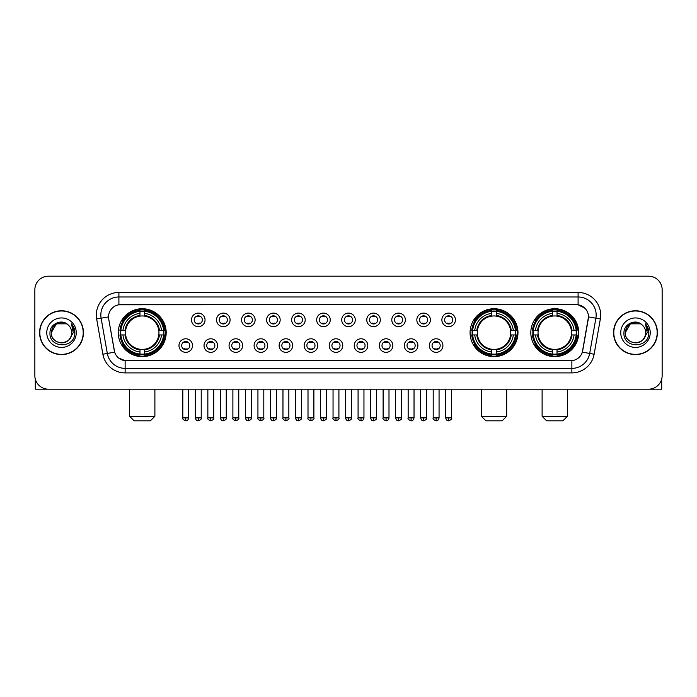 <?xml version="1.0" encoding="UTF-8"?>
<svg xmlns="http://www.w3.org/2000/svg" width="697" height="697" viewBox="0 0 697 697"><rect width="100%" height="100%" fill="white"/><g stroke="black" fill="none" stroke-linecap="round" stroke-linejoin="round"><path stroke-width="1.05" d="M470.074 332.678A23.951 23.951 0 0 0 494.025 356.637A23.951 23.951 0 0 0 517.976 332.678A23.951 23.951 0 0 0 494.025 308.727A23.951 23.951 0 0 0 470.074 332.678M530.818 332.678A23.951 23.951 0 0 0 554.768 356.637A23.951 23.951 0 0 0 578.719 332.678A23.951 23.951 0 0 0 554.768 308.727A23.951 23.951 0 0 0 530.818 332.678M118.281 332.678A23.951 23.951 0 0 0 142.232 356.637A23.951 23.951 0 0 0 166.182 332.678A23.951 23.951 0 0 0 142.232 308.727A23.951 23.951 0 0 0 118.281 332.678M192.538 345.564A6.778 6.778 0 0 1 185.75 352.342A6.778 6.778 0 0 1 178.972 345.564A6.778 6.778 0 0 1 185.75 338.786A6.778 6.778 0 0 1 192.538 345.564M181.69 345.564A4.069 4.069 0 0 0 185.75 349.633A4.069 4.069 0 0 0 189.819 345.564A4.069 4.069 0 0 0 185.75 341.495A4.069 4.069 0 0 0 181.69 345.564M217.569 345.564A6.778 6.778 0 0 1 210.79 352.342A6.778 6.778 0 0 1 204.012 345.564A6.778 6.778 0 0 1 210.79 338.786A6.778 6.778 0 0 1 217.569 345.564M206.721 345.564A4.069 4.069 0 0 0 210.79 349.633A4.069 4.069 0 0 0 214.859 345.564A4.069 4.069 0 0 0 210.79 341.495A4.069 4.069 0 0 0 206.721 345.564M242.608 345.564A6.778 6.778 0 0 1 235.83 352.342A6.778 6.778 0 0 1 229.052 345.564A6.778 6.778 0 0 1 235.83 338.786A6.778 6.778 0 0 1 242.608 345.564M231.761 345.564A4.069 4.069 0 0 0 235.83 349.633A4.069 4.069 0 0 0 239.899 345.564A4.069 4.069 0 0 0 235.83 341.495A4.069 4.069 0 0 0 231.761 345.564M267.648 345.564A6.778 6.778 0 0 1 260.87 352.342A6.778 6.778 0 0 1 254.091 345.564A6.778 6.778 0 0 1 260.87 338.786A6.778 6.778 0 0 1 267.648 345.564M256.801 345.564A4.069 4.069 0 0 0 260.87 349.633A4.069 4.069 0 0 0 264.938 345.564A4.069 4.069 0 0 0 260.87 341.495A4.069 4.069 0 0 0 256.801 345.564M292.688 345.564A6.778 6.778 0 0 1 285.909 352.342A6.778 6.778 0 0 1 279.122 345.564A6.778 6.778 0 0 1 285.909 338.786A6.778 6.778 0 0 1 292.688 345.564M281.841 345.564A4.069 4.069 0 0 0 285.909 349.633A4.069 4.069 0 0 0 289.969 345.564A4.069 4.069 0 0 0 285.909 341.495A4.069 4.069 0 0 0 281.841 345.564M317.719 345.564A6.778 6.778 0 0 1 310.94 352.342A6.778 6.778 0 0 1 304.162 345.564A6.778 6.778 0 0 1 310.94 338.786A6.778 6.778 0 0 1 317.719 345.564M306.872 345.564A4.069 4.069 0 0 0 310.94 349.633A4.069 4.069 0 0 0 315.009 345.564A4.069 4.069 0 0 0 310.94 341.495A4.069 4.069 0 0 0 306.872 345.564M342.758 345.564A6.778 6.778 0 0 1 335.98 352.342A6.778 6.778 0 0 1 329.202 345.564A6.778 6.778 0 0 1 335.98 338.786A6.778 6.778 0 0 1 342.758 345.564M331.911 345.564A4.069 4.069 0 0 0 335.98 349.633A4.069 4.069 0 0 0 340.049 345.564A4.069 4.069 0 0 0 335.98 341.495A4.069 4.069 0 0 0 331.911 345.564M367.798 345.564A6.778 6.778 0 0 1 361.02 352.342A6.778 6.778 0 0 1 354.242 345.564A6.778 6.778 0 0 1 361.02 338.786A6.778 6.778 0 0 1 367.798 345.564M356.951 345.564A4.069 4.069 0 0 0 361.02 349.633A4.069 4.069 0 0 0 365.089 345.564A4.069 4.069 0 0 0 361.02 341.495A4.069 4.069 0 0 0 356.951 345.564M392.838 345.564A6.778 6.778 0 0 1 386.06 352.342A6.778 6.778 0 0 1 379.281 345.564A6.778 6.778 0 0 1 386.06 338.786A6.778 6.778 0 0 1 392.838 345.564M381.991 345.564A4.069 4.069 0 0 0 386.06 349.633A4.069 4.069 0 0 0 390.128 345.564A4.069 4.069 0 0 0 386.06 341.495A4.069 4.069 0 0 0 381.991 345.564M417.878 345.564A6.778 6.778 0 0 1 411.091 352.342A6.778 6.778 0 0 1 404.312 345.564A6.778 6.778 0 0 1 411.091 338.786A6.778 6.778 0 0 1 417.878 345.564M407.031 345.564A4.069 4.069 0 0 0 411.091 349.633A4.069 4.069 0 0 0 415.159 345.564A4.069 4.069 0 0 0 411.091 341.495A4.069 4.069 0 0 0 407.031 345.564M442.909 345.564A6.778 6.778 0 0 1 436.13 352.342A6.778 6.778 0 0 1 429.352 345.564A6.778 6.778 0 0 1 436.13 338.786A6.778 6.778 0 0 1 442.909 345.564M432.062 345.564A4.069 4.069 0 0 0 436.13 349.633A4.069 4.069 0 0 0 440.199 345.564A4.069 4.069 0 0 0 436.13 341.495A4.069 4.069 0 0 0 432.062 345.564M205.049 319.888A6.778 6.778 0 0 1 198.27 326.675A6.778 6.778 0 0 1 191.492 319.888A6.778 6.778 0 0 1 198.27 313.11A6.778 6.778 0 0 1 205.049 319.888M194.202 319.888A4.069 4.069 0 0 0 198.27 323.957A4.069 4.069 0 0 0 202.339 319.888A4.069 4.069 0 0 0 198.27 315.828A4.069 4.069 0 0 0 194.202 319.888M230.088 319.888A6.778 6.778 0 0 1 223.31 326.675A6.778 6.778 0 0 1 216.532 319.888A6.778 6.778 0 0 1 223.31 313.11A6.778 6.778 0 0 1 230.088 319.888M219.241 319.888A4.069 4.069 0 0 0 223.31 323.957A4.069 4.069 0 0 0 227.379 319.888A4.069 4.069 0 0 0 223.31 315.828A4.069 4.069 0 0 0 219.241 319.888M255.128 319.888A6.778 6.778 0 0 1 248.35 326.675A6.778 6.778 0 0 1 241.571 319.888A6.778 6.778 0 0 1 248.35 313.11A6.778 6.778 0 0 1 255.128 319.888M244.281 319.888A4.069 4.069 0 0 0 248.35 323.957A4.069 4.069 0 0 0 252.419 319.888A4.069 4.069 0 0 0 248.35 315.828A4.069 4.069 0 0 0 244.281 319.888M280.168 319.888A6.778 6.778 0 0 1 273.39 326.675A6.778 6.778 0 0 1 266.611 319.888A6.778 6.778 0 0 1 273.39 313.11A6.778 6.778 0 0 1 280.168 319.888M269.321 319.888A4.069 4.069 0 0 0 273.39 323.957A4.069 4.069 0 0 0 277.458 319.888A4.069 4.069 0 0 0 273.39 315.828A4.069 4.069 0 0 0 269.321 319.888M305.208 319.888A6.778 6.778 0 0 1 298.421 326.675A6.778 6.778 0 0 1 291.642 319.888A6.778 6.778 0 0 1 298.421 313.11A6.778 6.778 0 0 1 305.208 319.888M294.361 319.888A4.069 4.069 0 0 0 298.421 323.957A4.069 4.069 0 0 0 302.489 319.888A4.069 4.069 0 0 0 298.421 315.828A4.069 4.069 0 0 0 294.361 319.888M330.239 319.888A6.778 6.778 0 0 1 323.46 326.675A6.778 6.778 0 0 1 316.682 319.888A6.778 6.778 0 0 1 323.46 313.11A6.778 6.778 0 0 1 330.239 319.888M319.392 319.888A4.069 4.069 0 0 0 323.46 323.957A4.069 4.069 0 0 0 327.529 319.888A4.069 4.069 0 0 0 323.46 315.828A4.069 4.069 0 0 0 319.392 319.888M355.278 319.888A6.778 6.778 0 0 1 348.5 326.675A6.778 6.778 0 0 1 341.722 319.888A6.778 6.778 0 0 1 348.5 313.11A6.778 6.778 0 0 1 355.278 319.888M344.431 319.888A4.069 4.069 0 0 0 348.5 323.957A4.069 4.069 0 0 0 352.569 319.888A4.069 4.069 0 0 0 348.5 315.828A4.069 4.069 0 0 0 344.431 319.888M380.318 319.888A6.778 6.778 0 0 1 373.54 326.675A6.778 6.778 0 0 1 366.761 319.888A6.778 6.778 0 0 1 373.54 313.11A6.778 6.778 0 0 1 380.318 319.888M369.471 319.888A4.069 4.069 0 0 0 373.54 323.957A4.069 4.069 0 0 0 377.608 319.888A4.069 4.069 0 0 0 373.54 315.828A4.069 4.069 0 0 0 369.471 319.888M405.358 319.888A6.778 6.778 0 0 1 398.579 326.675A6.778 6.778 0 0 1 391.792 319.888A6.778 6.778 0 0 1 398.579 313.11A6.778 6.778 0 0 1 405.358 319.888M394.511 319.888A4.069 4.069 0 0 0 398.579 323.957A4.069 4.069 0 0 0 402.639 319.888A4.069 4.069 0 0 0 398.579 315.828A4.069 4.069 0 0 0 394.511 319.888M430.389 319.888A6.778 6.778 0 0 1 423.61 326.675A6.778 6.778 0 0 1 416.832 319.888A6.778 6.778 0 0 1 423.61 313.11A6.778 6.778 0 0 1 430.389 319.888M419.542 319.888A4.069 4.069 0 0 0 423.61 323.957A4.069 4.069 0 0 0 427.679 319.888A4.069 4.069 0 0 0 423.61 315.828A4.069 4.069 0 0 0 419.542 319.888M455.429 319.888A6.778 6.778 0 0 1 448.65 326.675A6.778 6.778 0 0 1 441.872 319.888A6.778 6.778 0 0 1 448.65 313.11A6.778 6.778 0 0 1 455.429 319.888M444.581 319.888A4.069 4.069 0 0 0 448.65 323.957A4.069 4.069 0 0 0 452.719 319.888A4.069 4.069 0 0 0 448.65 315.828A4.069 4.069 0 0 0 444.581 319.888M102.877 354.233L96.656 318.982A22.6 22.6 0 0 1 118.908 292.461L578.092 292.461A22.6 22.6 0 0 1 600.344 318.982L594.123 354.233A22.6 22.6 0 0 1 571.871 372.904L125.129 372.904A22.6 22.6 0 0 1 102.877 354.233L107.321 353.449L101.109 318.198A18.078 18.078 0 0 1 118.908 296.974L578.092 296.974A18.078 18.078 0 0 1 595.891 318.198L589.679 353.449A18.078 18.078 0 0 1 571.871 368.382L125.129 368.382A18.078 18.078 0 0 1 107.321 353.449L114.656 352.151L108.706 318.982A12.206 12.206 0 0 1 120.72 304.659L576.28 304.659A12.206 12.206 0 0 1 588.294 318.982L582.718 350.617A12.206 12.206 0 0 1 570.704 360.706L126.296 360.706A12.206 12.206 0 0 1 114.282 350.617L108.706 318.982L108.654 315.053M120.433 334.943A21.921 21.921 0 0 1 120.433 330.422M532.961 334.943A21.921 21.921 0 0 1 532.961 330.422M472.226 334.943A21.921 21.921 0 0 1 472.226 330.422M39.598 332.678A21.921 21.921 0 0 0 61.519 354.599A21.921 21.921 0 0 0 83.431 332.678A21.921 21.921 0 0 0 61.519 310.766A21.921 21.921 0 0 0 39.598 332.678M613.569 332.678A21.921 21.921 0 0 0 635.481 354.599A21.921 21.921 0 0 0 657.402 332.678A21.921 21.921 0 0 0 635.481 310.766A21.921 21.921 0 0 0 613.569 332.678M118.908 292.461L118.908 304.798L576.28 304.659L578.092 304.798L584.905 308.231M570.704 360.706L126.296 360.706M125.129 372.904L125.129 360.645L118.612 357.979M600.344 318.982L588.486 316.891L582.343 352.151L594.123 354.233M662.15 289.743A13.557 13.557 0 0 0 648.593 276.186L48.407 276.186A13.557 13.557 0 0 0 34.85 289.743L34.85 375.613A13.557 13.557 0 0 0 48.407 389.179L648.593 389.179A13.557 13.557 0 0 0 662.15 375.613L662.15 289.743L662.15 375.613M34.85 289.743L34.85 375.613M648.593 276.186L48.407 276.186M48.407 389.179L648.593 389.179M83.204 332.678A21.694 21.694 0 0 0 61.519 310.993A21.694 21.694 0 0 0 39.825 332.678A21.694 21.694 0 0 0 61.519 354.372A21.694 21.694 0 0 0 83.204 332.678M66.624 323.835L68.21 324.968A10.211 10.211 0 0 1 71.73 332.678C72.357 345.86 50.672 345.86 51.299 332.678L56.405 323.835L66.624 323.835L68.21 324.968C61.937 318.398 49.87 323.809 49.984 332.678C48.834 348.448 74.396 348.866 74.814 333.445L74.832 332.678C74.797 329.332 73.682 326.388 71.495 323.852L73.255 332.678L69.343 339.247A10.211 10.211 0 0 0 71.73 332.678C72.357 345.86 50.672 345.86 51.299 332.678C52.292 325.342 56.501 322.031 63.924 322.755M69.343 339.247C63.924 346.575 50.768 341.887 51.299 332.678M46.777 332.678A14.733 14.733 0 0 0 61.519 347.42A14.733 14.733 0 0 0 76.252 332.678A14.733 14.733 0 0 0 61.519 317.945A14.733 14.733 0 0 0 46.777 332.678M71.591 323.966L74.832 333.07M35.303 379.09L35.303 389.179L87.726 389.179M657.175 332.678A21.694 21.694 0 0 0 635.481 310.993A21.694 21.694 0 0 0 613.796 332.678A21.694 21.694 0 0 0 635.481 354.372A21.694 21.694 0 0 0 657.175 332.678M642.172 324.968A10.211 10.211 0 0 1 645.701 332.678C646.328 345.86 624.643 345.86 625.27 332.678L630.376 323.835L640.595 323.835L642.172 324.968C635.908 318.398 623.841 323.809 623.954 332.678C622.804 348.448 648.367 348.866 648.785 333.445L648.802 332.678C648.768 329.332 647.652 326.388 645.466 323.852L647.225 332.678L643.314 339.247A10.211 10.211 0 0 0 645.701 332.678C646.328 345.86 624.643 345.86 625.27 332.678C626.263 325.342 630.471 322.031 637.894 322.755M643.314 339.247C637.894 346.575 624.739 341.887 625.27 332.678M620.748 332.678A14.733 14.733 0 0 0 635.481 347.42A14.733 14.733 0 0 0 650.223 332.678A14.733 14.733 0 0 0 635.481 317.945A14.733 14.733 0 0 0 620.748 332.678M645.561 323.966L648.802 333.07M150.369 420.814L134.094 420.814L129.581 416.292L154.891 416.292L150.369 420.814M144.488 354.076L144.488 354.982A22.417 22.417 0 0 0 164.536 334.943L163.629 334.943A21.511 21.511 0 0 1 144.488 354.076L144.488 351.985A19.438 19.438 0 0 0 161.53 334.943L158.803 334.943A16.719 16.719 0 0 0 144.488 316.116L144.488 311.289A21.511 21.511 0 0 1 163.629 330.422L164.536 330.422A22.417 22.417 0 0 0 144.488 310.383L144.488 311.289M120.842 334.943L119.928 334.943A22.417 22.417 0 0 0 139.975 354.982L139.975 354.076A21.511 21.511 0 0 1 120.842 334.943L122.933 334.943A19.438 19.438 0 0 0 139.975 351.985L139.975 349.249A16.719 16.719 0 0 0 158.803 334.943L159.465 334.943A17.381 17.381 0 0 1 144.488 349.92L144.488 351.985M139.975 311.289L139.975 310.383A22.417 22.417 0 0 0 119.928 330.422L120.842 330.422A21.511 21.511 0 0 1 139.975 311.289L139.975 313.38A19.438 19.438 0 0 0 122.933 330.422L125.66 330.422A16.719 16.719 0 0 0 139.975 349.249L139.975 349.92A17.381 17.381 0 0 1 124.998 334.943L122.933 334.943M120.886 334.943A21.468 21.468 0 0 1 120.886 330.422M144.488 311.332A21.468 21.468 0 0 0 139.975 311.332M163.577 330.422A21.468 21.468 0 0 1 163.577 334.943M163.629 330.422L161.53 330.422A19.438 19.438 0 0 0 144.488 313.38M161.53 334.943L163.629 334.943M139.975 351.985L139.975 354.076M158.803 330.422L161.53 330.422M144.488 349.275L144.488 349.92M139.975 349.249A16.719 16.719 0 0 1 125.66 334.943L124.998 334.943M144.488 354.032A21.468 21.468 0 0 1 139.975 354.032M122.933 330.422L120.842 330.422M139.975 316.081L139.975 313.38M144.488 316.116A16.719 16.719 0 0 0 125.66 330.422L124.998 330.422A17.381 17.381 0 0 1 139.975 315.445M144.488 316.089L144.488 315.445A17.381 17.381 0 0 1 159.465 330.422M123.43 320.481L122.149 320.481A23.498 23.498 0 0 1 165.729 332.678A23.498 23.498 0 0 1 122.149 344.884L123.43 344.884M502.162 420.814L485.887 420.814L481.374 416.292L506.684 416.292L502.162 420.814M496.29 354.076L496.29 354.982A22.417 22.417 0 0 0 516.329 334.943L515.423 334.943A21.511 21.511 0 0 1 496.29 354.076L496.29 351.985A19.438 19.438 0 0 0 513.332 334.943L510.596 334.943A16.719 16.719 0 0 0 496.29 316.116L496.29 311.289A21.511 21.511 0 0 1 515.423 330.422L516.329 330.422A22.417 22.417 0 0 0 496.29 310.383L496.29 311.289M472.636 334.943L471.721 334.943A22.417 22.417 0 0 0 491.768 354.982L491.768 354.076A21.511 21.511 0 0 1 472.636 334.943L474.727 334.943A19.438 19.438 0 0 0 491.768 351.985L491.768 349.249A16.719 16.719 0 0 0 510.596 334.943L511.267 334.943A17.381 17.381 0 0 1 496.29 349.92L496.29 351.985M491.768 311.289L491.768 310.383A22.417 22.417 0 0 0 471.721 330.422L472.636 330.422A21.511 21.511 0 0 1 491.768 311.289L491.768 313.38A19.438 19.438 0 0 0 474.727 330.422L477.454 330.422A16.719 16.719 0 0 0 491.768 349.249L491.768 349.92A17.381 17.381 0 0 1 476.792 334.943L474.727 334.943M472.679 334.943A21.468 21.468 0 0 1 472.679 330.422M496.29 311.332A21.468 21.468 0 0 0 491.768 311.332M515.371 330.422A21.468 21.468 0 0 1 515.371 334.943M515.423 330.422L513.332 330.422A19.438 19.438 0 0 0 496.29 313.38M513.332 334.943L515.423 334.943M491.768 351.985L491.768 354.076M510.596 330.422L513.332 330.422M496.29 349.275L496.29 349.92M491.768 349.249A16.719 16.719 0 0 1 477.454 334.943L476.792 334.943M496.29 354.032A21.468 21.468 0 0 1 491.768 354.032M474.727 330.422L472.636 330.422M491.768 316.081L491.768 313.38M496.29 316.116A16.719 16.719 0 0 0 477.454 330.422L476.792 330.422A17.381 17.381 0 0 1 491.768 315.445M496.29 316.089L496.29 315.445A17.381 17.381 0 0 1 511.267 330.422M475.223 320.481L473.943 320.481A23.498 23.498 0 0 1 517.531 332.678A23.498 23.498 0 0 1 473.943 344.884L475.223 344.884M562.906 420.814L546.631 420.814L542.109 416.292L567.419 416.292L562.906 420.814M557.025 354.076L557.025 354.982A22.417 22.417 0 0 0 577.072 334.943L576.158 334.943A21.511 21.511 0 0 1 557.025 354.076L557.025 351.985A19.438 19.438 0 0 0 574.067 334.943L571.34 334.943A16.719 16.719 0 0 0 557.025 316.116L557.025 311.289A21.511 21.511 0 0 1 576.158 330.422L577.072 330.422A22.417 22.417 0 0 0 557.025 310.383L557.025 311.289M533.371 334.943L532.464 334.943A22.417 22.417 0 0 0 552.512 354.982L552.512 354.076A21.511 21.511 0 0 1 533.371 334.943L535.47 334.943A19.438 19.438 0 0 0 552.512 351.985L552.512 349.249A16.719 16.719 0 0 0 571.34 334.943L572.002 334.943A17.381 17.381 0 0 1 557.025 349.92L557.025 351.985M552.512 311.289L552.512 310.383A22.417 22.417 0 0 0 532.464 330.422L533.371 330.422A21.511 21.511 0 0 1 552.512 311.289L552.512 313.38A19.438 19.438 0 0 0 535.47 330.422L538.197 330.422A16.719 16.719 0 0 0 552.512 349.249L552.512 349.92A17.381 17.381 0 0 1 537.535 334.943L535.47 334.943M533.423 334.943A21.468 21.468 0 0 1 533.423 330.422M557.025 311.332A21.468 21.468 0 0 0 552.512 311.332M576.114 330.422A21.468 21.468 0 0 1 576.114 334.943M576.158 330.422L574.067 330.422A19.438 19.438 0 0 0 557.025 313.38M574.067 334.943L576.158 334.943M552.512 351.985L552.512 354.076M571.34 330.422L574.067 330.422M557.025 349.275L557.025 349.92M552.512 349.249A16.719 16.719 0 0 1 538.197 334.943L537.535 334.943M557.025 354.032A21.468 21.468 0 0 1 552.512 354.032M535.47 330.422L533.371 330.422M552.512 316.081L552.512 313.38M557.025 316.116A16.719 16.719 0 0 0 538.197 330.422L537.535 330.422A17.381 17.381 0 0 1 552.512 315.445M557.025 316.089L557.025 315.445A17.381 17.381 0 0 1 572.002 330.422M535.967 320.481L534.686 320.481A23.498 23.498 0 0 1 578.266 332.678A23.498 23.498 0 0 1 534.686 344.884L535.967 344.884M196.92 323.73L196.92 323.086A3.468 3.468 0 0 0 199.63 323.086L199.63 323.73M199.63 316.055L199.63 316.699A3.468 3.468 0 0 0 196.92 316.699L196.92 316.055M221.96 323.73L221.96 323.086A3.468 3.468 0 0 0 224.669 323.086L224.669 323.73M224.669 316.055L224.669 316.699A3.468 3.468 0 0 0 221.96 316.699L221.96 316.055M246.991 323.73L246.991 323.086A3.468 3.468 0 0 0 249.709 323.086L249.709 323.73M249.709 316.055L249.709 316.699A3.468 3.468 0 0 0 246.991 316.699L246.991 316.055M272.03 323.73L272.03 323.086A3.468 3.468 0 0 0 274.74 323.086L274.74 323.73M274.74 316.055L274.74 316.699A3.468 3.468 0 0 0 272.03 316.699L272.03 316.055M297.07 323.73L297.07 323.086A3.468 3.468 0 0 0 299.78 323.086L299.78 323.73M299.78 316.055L299.78 316.699A3.468 3.468 0 0 0 297.07 316.699L297.07 316.055M322.11 323.73L322.11 323.086A3.468 3.468 0 0 0 324.819 323.086L324.819 323.73M324.819 316.055L324.819 316.699A3.468 3.468 0 0 0 322.11 316.699L322.11 316.055M347.141 323.73L347.141 323.086A3.468 3.468 0 0 0 349.859 323.086L349.859 323.73M349.859 316.055L349.859 316.699A3.468 3.468 0 0 0 347.141 316.699L347.141 316.055M372.181 323.73L372.181 323.086A3.468 3.468 0 0 0 374.89 323.086L374.89 323.73M374.89 316.055L374.89 316.699A3.468 3.468 0 0 0 372.181 316.699L372.181 316.055M397.22 323.73L397.22 323.086A3.468 3.468 0 0 0 399.93 323.086L399.93 323.73M399.93 316.055L399.93 316.699A3.468 3.468 0 0 0 397.22 316.699L397.22 316.055M422.26 323.73L422.26 323.086A3.468 3.468 0 0 0 424.97 323.086L424.97 323.73M424.97 316.055L424.97 316.699A3.468 3.468 0 0 0 422.26 316.699L422.26 316.055M447.291 323.73L447.291 323.086A3.468 3.468 0 0 0 450.009 323.086L450.009 323.73M450.009 316.055L450.009 316.699A3.468 3.468 0 0 0 447.291 316.699L447.291 316.055M184.4 349.397L184.4 348.753A3.468 3.468 0 0 0 187.11 348.753L187.11 349.397M187.11 341.73L187.11 342.375A3.468 3.468 0 0 0 184.4 342.375L184.4 341.73M209.44 349.397L209.44 348.753A3.468 3.468 0 0 0 212.149 348.753L212.149 349.397M212.149 341.73L212.149 342.375A3.468 3.468 0 0 0 209.44 342.375L209.44 341.73M234.471 349.397L234.471 348.753A3.468 3.468 0 0 0 237.189 348.753L237.189 349.397M237.189 341.73L237.189 342.375A3.468 3.468 0 0 0 234.471 342.375L234.471 341.73M259.511 349.397L259.511 348.753A3.468 3.468 0 0 0 262.22 348.753L262.22 349.397M262.22 341.73L262.22 342.375A3.468 3.468 0 0 0 259.511 342.375L259.511 341.73M284.55 349.397L284.55 348.753A3.468 3.468 0 0 0 287.26 348.753L287.26 349.397M287.26 341.73L287.26 342.375A3.468 3.468 0 0 0 284.55 342.375L284.55 341.73M309.59 349.397L309.59 348.753A3.468 3.468 0 0 0 312.3 348.753L312.3 349.397M312.3 341.73L312.3 342.375A3.468 3.468 0 0 0 309.59 342.375L309.59 341.73M334.621 349.397L334.621 348.753A3.468 3.468 0 0 0 337.339 348.753L337.339 349.397M337.339 341.73L337.339 342.375A3.468 3.468 0 0 0 334.621 342.375L334.621 341.73M359.661 349.397L359.661 348.753A3.468 3.468 0 0 0 362.379 348.753L362.379 349.397M362.379 341.73L362.379 342.375A3.468 3.468 0 0 0 359.661 342.375L359.661 341.73M384.7 349.397L384.7 348.753A3.468 3.468 0 0 0 387.41 348.753L387.41 349.397M387.41 341.73L387.41 342.375A3.468 3.468 0 0 0 384.7 342.375L384.7 341.73M409.74 349.397L409.74 348.753A3.468 3.468 0 0 0 412.45 348.753L412.45 349.397M412.45 341.73L412.45 342.375A3.468 3.468 0 0 0 409.74 342.375L409.74 341.73M434.78 349.397L434.78 348.753A3.468 3.468 0 0 0 437.489 348.753L437.489 349.397M437.489 341.73L437.489 342.375A3.468 3.468 0 0 0 434.78 342.375L434.78 341.73M661.697 379.09L661.697 389.179L609.274 389.179M578.092 292.461L578.092 304.798M96.656 318.982L101.109 318.198A18.078 18.078 0 0 1 100.83 315.053M101.109 318.198L108.514 316.891M571.871 360.645L571.871 372.904M144.488 349.249A16.719 16.719 0 0 0 158.803 334.943M139.975 354.233A21.668 21.668 0 0 0 144.488 354.233M163.786 334.943A21.668 21.668 0 0 0 163.786 330.422M144.488 311.132A21.668 21.668 0 0 0 139.975 311.132M496.29 349.249A16.719 16.719 0 0 0 510.596 334.943M491.768 354.233A21.668 21.668 0 0 0 496.29 354.233M515.58 334.943A21.668 21.668 0 0 0 515.58 330.422M496.29 311.132A21.668 21.668 0 0 0 491.768 311.132M557.025 349.249A16.719 16.719 0 0 0 571.34 334.943M552.512 354.233A21.668 21.668 0 0 0 557.025 354.233M576.323 334.943A21.668 21.668 0 0 0 576.323 330.422M557.025 311.132A21.668 21.668 0 0 0 552.512 311.132M198.27 417.878L195.334 417.878C195.848 419.969 196.824 420.944 198.27 420.814L198.27 417.878L201.215 417.878L201.215 389.179M223.31 417.878L220.374 417.878C220.888 419.969 221.864 420.944 223.31 420.814L223.31 417.878L226.246 417.878L226.246 389.179M248.35 417.878L245.414 417.878C245.928 419.969 246.904 420.944 248.35 420.814L248.35 417.878L251.286 417.878L251.286 389.179M273.39 417.878L270.445 417.878C270.959 419.969 271.943 420.944 273.39 420.814L273.39 417.878L276.326 417.878L276.326 389.179M298.421 417.878L295.484 417.878C295.998 419.969 296.983 420.944 298.421 420.814L298.421 417.878L301.365 417.878L301.365 389.179M323.46 417.878L320.524 417.878C321.038 419.969 322.014 420.944 323.46 420.814L323.46 417.878L326.396 417.878L326.396 389.179M348.5 417.878L345.564 417.878C346.078 419.969 347.054 420.944 348.5 420.814L348.5 417.878L351.436 417.878L351.436 389.179M373.54 417.878L370.604 417.878C371.109 419.969 372.093 420.944 373.54 420.814L373.54 417.878L376.476 417.878L376.476 389.179M398.579 417.878L395.635 417.878C396.149 419.969 397.133 420.944 398.579 420.814L398.579 417.878L401.516 417.878L401.516 389.179M423.61 417.878L420.674 417.878C421.188 419.969 422.164 420.944 423.61 420.814L423.61 417.878L426.555 417.878L426.555 389.179M448.65 417.878L445.714 417.878C446.228 419.969 447.204 420.944 448.65 420.814L448.65 417.878L451.586 417.878L451.586 389.179M185.75 417.878L182.814 417.878C182.222 418.81 183.198 419.794 185.75 420.814L185.75 417.878L188.695 417.878L188.695 389.179M210.79 417.878L207.854 417.878C207.262 418.81 208.237 419.794 210.79 420.814L210.79 417.878L213.726 417.878L213.726 389.179M235.83 417.878L232.894 417.878C232.293 418.81 233.277 419.794 235.83 420.814L235.83 417.878L238.766 417.878L238.766 389.179M260.87 417.878L257.934 417.878C257.332 418.81 258.317 419.794 260.87 420.814L260.87 417.878L263.806 417.878L263.806 389.179M285.909 417.878L282.965 417.878C282.372 418.81 283.348 419.794 285.909 420.814L285.909 417.878L288.846 417.878L288.846 389.179M310.94 417.878L308.004 417.878C307.412 418.81 308.388 419.794 310.94 420.814L310.94 417.878L313.885 417.878L313.885 389.179M335.98 417.878L333.044 417.878C332.452 418.81 333.427 419.794 335.98 420.814L335.98 417.878L338.916 417.878L338.916 389.179M361.02 417.878L358.084 417.878C357.483 418.81 358.467 419.794 361.02 420.814L361.02 417.878L363.956 417.878L363.956 389.179M386.06 417.878L383.115 417.878C382.522 418.81 383.498 419.794 386.06 420.814L386.06 417.878L388.996 417.878L388.996 389.179M411.091 417.878L408.154 417.878C407.562 418.81 408.538 419.794 411.091 420.814L411.091 417.878L414.035 417.878L414.035 389.179M436.13 417.878L433.194 417.878C432.602 418.81 433.578 419.794 436.13 420.814L436.13 417.878L439.066 417.878L439.066 389.179M154.891 389.179L154.891 416.292M129.581 389.179L129.581 416.292M506.684 389.179L506.684 416.292M481.374 389.179L481.374 416.292M567.419 389.179L567.419 416.292M542.109 389.179L542.109 416.292M195.334 417.878L195.334 389.179M201.215 417.878C201.808 418.81 200.832 419.794 198.27 420.814M220.374 417.878L220.374 389.179M226.246 417.878C226.847 418.81 225.863 419.794 223.31 420.814M245.414 417.878L245.414 389.179M251.286 417.878C251.878 418.81 250.903 419.794 248.35 420.814M270.445 417.878L270.445 389.179M276.326 417.878C276.918 418.81 275.942 419.794 273.39 420.814M295.484 417.878L295.484 389.179M301.365 417.878C301.958 418.81 300.982 419.794 298.421 420.814M320.524 417.878L320.524 389.179M326.396 417.878C326.998 418.81 326.013 419.794 323.46 420.814M345.564 417.878L345.564 389.179M351.436 417.878C352.037 418.81 351.053 419.794 348.5 420.814M370.604 417.878L370.604 389.179M376.476 417.878C377.068 418.81 376.092 419.794 373.54 420.814M395.635 417.878L395.635 389.179M401.516 417.878C402.108 418.81 401.132 419.794 398.579 420.814M420.674 417.878L420.674 389.179M426.555 417.878C427.148 418.81 426.172 419.794 423.61 420.814M445.714 417.878L445.714 389.179M451.586 417.878C452.187 418.81 451.203 419.794 448.65 420.814M182.814 417.878L182.814 389.179M188.695 417.878C188.181 419.969 187.197 420.944 185.75 420.814M207.854 417.878L207.854 389.179M213.726 417.878C214.327 418.81 213.343 419.794 210.79 420.814M232.894 417.878L232.894 389.179M238.766 417.878C239.367 418.81 238.383 419.794 235.83 420.814M257.934 417.878L257.934 389.179M263.806 417.878C264.398 418.81 263.422 419.794 260.87 420.814M282.965 417.878L282.965 389.179M288.846 417.878C289.438 418.81 288.462 419.794 285.909 420.814M308.004 417.878L308.004 389.179M313.885 417.878C314.478 418.81 313.502 419.794 310.94 420.814M333.044 417.878L333.044 389.179M338.916 417.878C339.517 418.81 338.533 419.794 335.98 420.814M358.084 417.878L358.084 389.179M363.956 417.878C363.442 419.969 362.466 420.944 361.02 420.814M383.115 417.878L383.115 389.179M388.996 417.878C388.482 419.969 387.506 420.944 386.06 420.814M408.154 417.878L408.154 389.179M414.035 417.878C413.521 419.969 412.537 420.944 411.091 420.814M433.194 417.878L433.194 389.179M439.066 417.878C438.561 419.969 437.577 420.944 436.13 420.814"/></g></svg>
